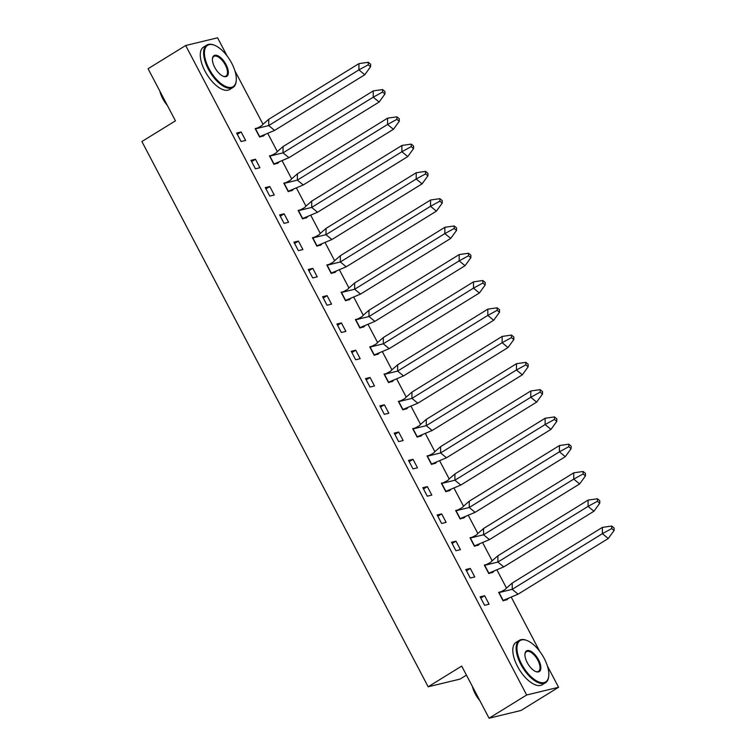 <?xml version="1.0" encoding="UTF-8"?>
<svg xmlns="http://www.w3.org/2000/svg" width="756" height="756" viewBox="0 0 756 756"><rect width="100%" height="100%" fill="white"/><g stroke="black" fill="none" stroke-linecap="round" stroke-linejoin="round"><path stroke-width="1.13" d="M466.452 675.136L460.064 679.086L428.161 686.788L141.892 141.533L175.439 120.828L148.072 68.72L185.683 45.511L217.586 37.8L227.159 56.038M234.889 70.771L262.975 124.249M267.926 133.68L277.291 151.531M282.243 160.962L291.618 178.813M296.569 188.244L305.944 206.095M310.886 215.526L320.26 233.368M325.212 242.799L334.587 260.65M339.538 270.081L348.903 287.932M353.855 297.363L363.23 315.214M368.181 324.645L377.556 342.496M382.498 351.927L391.873 369.769M396.824 379.2L406.199 397.051M411.151 406.482L420.516 424.333M425.467 433.764L434.842 451.615M439.794 461.047L449.168 478.898M454.12 488.329L463.485 506.17M468.436 515.601L477.811 533.452M482.763 542.884L492.128 560.735M497.079 570.166L506.454 588.017M511.406 597.448L539.68 651.303M547.42 666.036L558.571 687.28L526.667 694.991L185.683 45.511M526.667 694.991L489.066 718.2L520.969 710.489L558.571 687.28M398.705 432.045L394.197 433.131L398.648 441.617L403.156 440.531L398.705 432.045L394.868 434.416M413.031 459.327L408.514 460.413L412.965 468.9L417.482 467.803L413.031 459.327L409.185 461.699M370.062 377.49L365.545 378.576L370.005 387.053L374.513 385.966L370.062 377.49L366.225 379.852M384.379 404.762L379.871 405.859L384.322 414.335L388.839 413.248L384.379 404.762L380.542 407.134M455.991 541.164L451.483 542.26L455.934 550.737L460.451 549.65L455.991 541.164L452.154 543.536M470.317 568.446L465.809 569.533L470.26 578.019L474.768 576.932L470.317 568.446L466.48 570.818M484.643 595.728L480.126 596.815L484.587 605.301L489.094 604.205L484.643 595.728L480.797 598.1M427.348 486.609L422.84 487.696L427.291 496.182L431.799 495.085L427.348 486.609L423.511 488.971M441.674 513.891L437.166 514.978L441.617 523.454L446.125 522.368L441.674 513.891L437.837 516.253M284.124 213.806L279.616 214.893L284.067 223.37L288.575 222.283L284.124 213.806L280.287 216.169M298.45 241.079L293.933 242.175L298.393 250.652L302.901 249.565L298.45 241.079L294.613 243.451M255.481 159.242L250.973 160.329L255.424 168.815L259.932 167.728L255.481 159.242L251.644 161.614M269.807 186.524L265.29 187.611L269.741 196.097L274.258 195.001L269.807 186.524L265.961 188.896M341.419 322.925L336.902 324.012L341.353 332.498L345.87 331.402L341.419 322.925L337.573 325.297M355.736 350.208L351.228 351.294L355.679 359.78L360.187 358.684L355.736 350.208L351.899 352.57M312.767 268.361L308.259 269.457L312.71 277.934L317.227 276.847L312.767 268.361L308.93 270.733M327.093 295.643L322.585 296.73L327.036 305.216L331.544 304.129L327.093 295.643L323.256 298.015M241.155 131.96L236.647 133.056L241.098 141.533L245.615 140.446L241.155 131.96L237.318 134.332M258.042 127.887L255.159 128.577L259.61 137.063L263.929 135.598M272.368 155.16L269.476 155.859L273.937 164.345L278.246 162.88M358.306 318.843L355.414 319.542L359.865 328.028L364.184 326.564M343.98 291.561L341.088 292.26L345.549 300.746L349.858 299.281M386.949 373.407L384.057 374.107L388.508 382.583L392.827 381.118M372.623 346.125L369.741 346.824L374.192 355.301L378.51 353.846M301.011 209.724L298.129 210.423L302.58 218.9L306.898 217.444M286.694 182.442L283.802 183.141L288.253 191.618L292.572 190.162M329.654 264.288L326.772 264.978L331.222 273.464L335.541 271.999M315.337 237.006L312.445 237.705L316.896 246.182L321.215 244.717M472.878 537.091L469.996 537.781L474.447 546.267L478.765 544.802M458.561 509.809L455.67 510.508L460.12 518.985L464.439 517.529M501.53 591.646L498.639 592.345L503.09 600.831L507.408 599.366M487.204 564.363L484.312 565.063L488.773 573.549L493.082 572.084M415.592 427.962L412.7 428.661L417.161 437.148L421.47 435.683M401.266 400.689L398.384 401.379L402.835 409.865L407.153 408.401M444.235 482.526L441.353 483.226L445.804 491.702L450.122 490.247M429.918 455.244L427.027 455.944L431.478 464.43L435.796 462.965M489.066 718.2L461.699 666.083L428.161 686.788M260.253 136.505L259.686 136.685L255.547 128.813L268.72 125.572L274.598 130.41L259.686 136.685L264.543 135.031M274.598 130.41L364.789 74.74L358.911 69.902L268.72 125.572L268.749 119.287L262.559 124.674C262.701 125.184 260.546 126.507 256.086 128.643L255.348 128.936M262.861 136.278L263.863 135.655M268.749 119.287L358.939 63.617L358.911 69.902L368.257 64.789L370.61 66.726L370.62 64.213L368.276 62.276L368.257 64.789M364.789 74.74L370.61 66.726M358.939 63.617L368.276 62.276M274.579 163.787L274.012 163.957L269.873 156.095L283.037 152.854L288.924 157.692L274.012 163.957L278.87 162.313M288.924 157.692L379.115 102.022L373.228 97.184L283.037 152.854L283.065 146.569L276.885 151.947C277.027 152.466 274.863 153.789 270.402 155.925L269.665 156.218M277.178 163.561L278.189 162.937M283.065 146.569L373.256 90.9L373.228 97.184L382.583 92.071L384.936 94.009L384.946 91.495L382.593 89.558L382.583 92.071M379.115 102.022L384.936 94.009M373.256 90.9L382.593 89.558M288.905 191.06L288.329 191.24L284.19 183.377L297.363 180.136L303.241 184.974L288.329 191.24L293.186 189.595M303.241 184.974L393.432 129.304L387.554 124.466L297.363 180.136L297.391 173.842L291.211 179.229C291.344 179.748 289.189 181.071 284.728 183.198L283.991 183.5M291.504 190.833L292.506 190.219M297.391 173.842L387.582 118.172L387.554 124.466L396.909 119.353L399.253 121.281L399.272 118.768L396.919 116.84L396.909 119.353M393.432 129.304L399.253 121.281M387.582 118.172L396.919 116.84M303.222 218.342L302.655 218.522L298.516 210.65L311.689 207.418L317.567 212.256L302.655 218.522L307.512 216.868M317.567 212.256L407.758 156.586L401.88 151.739L311.689 207.418L311.718 201.124L305.528 206.511C305.67 207.031 303.506 208.354 299.055 210.48L298.308 210.782M305.83 218.115L306.832 217.501M311.718 201.124L401.909 145.454L401.88 151.739L411.226 146.626L413.579 148.563L413.589 146.05L411.236 144.112L411.226 146.626M407.758 156.586L413.579 148.563M401.909 145.454L411.236 144.112M317.548 245.624L316.972 245.804L312.833 237.932L326.006 234.691L331.884 239.529L316.972 245.804L321.839 244.15M331.884 239.529L422.084 183.859L416.197 179.021L326.006 234.691L326.034 228.406L319.854 233.793C319.986 234.313 317.832 235.636 313.371 237.762L312.634 238.055M320.147 245.398L321.158 244.774M326.034 228.406L416.225 172.737L416.197 179.021L425.552 173.908L427.905 175.846L427.915 173.332L425.562 171.395L425.552 173.908M422.084 183.859L427.905 175.846M416.225 172.737L425.562 171.395M331.865 272.907L331.298 273.086L327.159 265.214L340.332 261.973L346.21 266.811L331.298 273.086L336.155 271.432M346.21 266.811L436.401 211.141L430.523 206.303L340.332 261.973L340.361 255.689L334.171 261.075C334.313 261.585 332.158 262.908 327.698 265.044L326.961 265.337M334.473 272.68L335.475 272.056M340.361 255.689L430.551 200.019L430.523 206.303L439.869 201.19L442.222 203.128L442.241 200.614L439.888 198.677L439.869 201.19M436.401 211.141L442.222 203.128M430.551 200.019L439.888 198.677M346.191 300.189L345.624 300.359L341.485 292.496L354.649 289.255L360.536 294.093L345.624 300.359L350.482 298.714M360.536 294.093L450.727 238.423L444.84 233.585L354.649 289.255L354.677 282.971L348.497 288.348C348.639 288.868 346.475 290.191 342.024 292.326L341.277 292.619M348.79 299.962L349.801 299.338M354.677 282.971L444.868 227.301L444.84 233.585L454.195 228.473L456.548 230.41L456.558 227.896L454.205 225.959L454.195 228.473M450.727 238.423L456.548 230.41M444.868 227.301L454.205 225.959M360.517 327.461L359.941 327.641L355.802 319.779L368.975 316.537L374.853 321.376L359.941 327.641L364.808 325.997M374.853 321.376L465.044 265.706L459.166 260.867L368.975 316.537L369.004 310.243L362.823 315.63C362.956 316.15 360.801 317.473 356.341 319.599L355.603 319.901M363.116 327.235L364.118 326.62M369.004 310.243L459.194 254.574L459.166 260.867L468.522 255.755L470.875 257.692L470.884 255.169L468.531 253.241L468.522 255.755M465.044 265.706L470.875 257.692M459.194 254.574L468.531 253.241M374.834 354.744L374.267 354.923L370.128 347.051L383.301 343.819L389.179 348.658L374.267 354.923L379.125 353.269M389.179 348.658L479.37 292.988L473.492 288.149L383.301 343.819L383.33 337.526L377.14 342.912C377.282 343.432 375.118 344.755 370.667 346.881L369.92 347.184M377.442 354.517L378.444 353.902M383.33 337.526L473.521 281.856L473.492 288.149L482.838 283.037L485.191 284.965L485.201 282.451L482.848 280.514L482.838 283.037M479.37 292.988L485.191 284.965M473.521 281.856L482.848 280.514M389.16 382.026L388.584 382.205L384.445 374.333L397.618 371.092L403.506 375.93L388.584 382.205L393.451 380.551M403.506 375.93L493.696 320.26L487.809 315.422L397.618 371.092L397.647 364.808L391.466 370.194C391.599 370.714 389.444 372.037 384.984 374.163L384.246 374.456M391.759 381.799L392.77 381.175M397.647 364.808L487.837 309.138L487.809 315.422L497.164 310.31L499.518 312.247L499.527 309.733L497.174 307.796L497.164 310.31M493.696 320.26L499.518 312.247M487.837 309.138L497.174 307.796M403.477 409.308L402.91 409.487L398.771 401.616L411.944 398.374L417.822 403.213L402.91 409.487L407.767 407.834M417.822 403.213L508.013 347.543L502.135 342.704L411.944 398.374L411.973 392.09L405.783 397.476C405.925 397.987 403.77 399.31 399.31 401.445L398.573 401.738M406.085 409.081L407.087 408.457M411.973 392.09L502.164 336.42L502.135 342.704L511.481 337.592L513.834 339.529L513.853 337.015L511.5 335.078L511.481 337.592M508.013 347.543L513.834 339.529M502.164 336.42L511.5 335.078M417.803 436.59L417.236 436.76L413.097 428.898L426.261 425.656L432.149 430.495L417.236 436.76L422.094 435.116M432.149 430.495L522.339 374.825L516.452 369.986L426.261 425.656L426.289 419.372L420.109 424.749C420.251 425.269 418.087 426.592 413.636 428.728L412.889 429.021M420.412 436.363L421.413 435.74M426.289 419.372L516.48 363.702L516.452 369.986L525.807 364.874L528.16 366.811L528.17 364.297L525.817 362.36L525.807 364.874M522.339 374.825L528.16 366.811M516.48 363.702L525.817 362.36M432.13 463.872L431.553 464.042L427.414 456.18L440.587 452.938L446.465 457.777L431.553 464.042L436.42 462.398M446.465 457.777L536.656 402.107L530.778 397.269L440.587 452.938L440.616 446.645L434.435 452.031C434.568 452.551 432.413 453.874 427.953 456L427.216 456.303M434.728 463.636L435.73 463.022M440.616 446.645L530.807 390.975L530.778 397.269L540.134 392.156L542.487 394.093L542.496 391.57L540.143 389.642L540.134 392.156M536.656 402.107L542.487 394.093M530.807 390.975L540.143 389.642M446.446 491.145L445.879 491.324L441.74 483.462L454.914 480.221L460.791 485.059L445.879 491.324L450.737 489.68M460.791 485.059L550.982 429.389L545.104 424.551L454.914 480.221L454.942 473.927L448.752 479.313C448.894 479.833 446.73 481.156 442.279 483.282L441.542 483.585M449.055 490.918L450.056 490.304M454.942 473.927L545.133 418.257L545.104 424.551L554.45 419.438L556.803 421.366L556.813 418.852L554.46 416.915L554.45 419.438M550.982 429.389L556.803 421.366M545.133 418.257L554.46 416.915M460.773 518.427L460.196 518.607L456.066 510.735L469.23 507.493L475.118 512.332L460.196 518.607L465.063 516.953M475.118 512.332L565.308 456.662L559.421 451.823L469.23 507.493L469.259 501.209L463.078 506.596C463.22 507.115 461.056 508.438 456.596 510.565L455.859 510.867M463.371 518.2L464.382 517.577M469.259 501.209L559.449 445.539L559.421 451.823L568.777 446.711L571.13 448.648L571.139 446.135L568.786 444.197L568.777 446.711M565.308 456.662L571.13 448.648M559.449 445.539L568.786 444.197M475.089 545.709L474.522 545.889L470.383 538.017L483.556 534.775L489.434 539.614L474.522 545.889L479.38 544.235M489.434 539.614L579.625 483.944L573.747 479.106L483.556 534.775L483.585 528.491L477.395 533.878C477.537 534.388 475.382 535.711 470.922 537.847L470.185 538.14M477.697 545.482L478.699 544.859M483.585 528.491L573.776 472.821L573.747 479.106L583.093 473.993L585.446 475.93L585.465 473.417L583.112 471.479L583.093 473.993M579.625 483.944L585.446 475.93M573.776 472.821L583.112 471.479M489.415 572.991L488.848 573.161L484.709 565.299L497.873 562.058L503.761 566.896L488.848 573.161L493.706 571.517M503.761 566.896L593.951 511.226L588.073 506.388L497.873 562.058L497.902 555.773L491.721 561.15C491.863 561.67 489.699 562.993 485.248 565.129L484.502 565.422M492.024 572.764L493.025 572.141M497.902 555.773L588.102 500.103L588.073 506.388L597.42 501.275L599.773 503.212L599.782 500.699L597.429 498.762L597.42 501.275M593.951 511.226L599.773 503.212M588.102 500.103L597.429 498.762M503.742 600.273L503.165 600.444L499.026 592.581L512.199 589.34L518.077 594.178L503.165 600.444L508.032 598.799M518.077 594.178L608.268 538.508L602.39 533.67L512.199 589.34L512.228 583.046L506.047 588.433C506.18 588.952 504.025 590.275 499.565 592.402L498.828 592.704M506.34 600.037L507.342 599.423M512.228 583.046L602.419 527.376L602.39 533.67L611.746 528.557L614.099 530.495L614.108 527.971L611.755 526.044L611.746 528.557M608.268 538.508L614.099 530.495M602.419 527.376L611.755 526.044M209.025 68.711A24.305 11.227 58.3 0 0 225.723 86.468A24.305 11.227 58.3 0 0 236.25 80.571A24.305 11.227 58.3 0 0 231.723 63.23A24.305 11.227 58.3 0 0 214.439 45.237A24.305 11.227 58.3 0 0 209.025 68.711M236.212 80.883A24.91 11.501 -121.7 0 1 236.184 81.213A24.91 11.501 -121.7 0 1 233.009 87.45A24.91 11.501 -121.7 0 1 208.297 69.061A24.91 11.501 -121.7 0 1 206.842 45.058A24.91 11.501 -121.7 0 1 213.844 45.01A24.91 11.501 -121.7 0 1 214.146 45.133M214.704 67.341A12.153 5.613 -121.7 0 1 212.436 58.675A12.153 5.613 -121.7 0 1 217.7 55.727A12.153 5.613 -121.7 0 1 226.053 64.6A12.153 5.613 -121.7 0 1 223.341 76.337A12.153 5.613 -121.7 0 1 214.704 67.341M223.039 76.214A11.557 5.339 58.3 0 0 225.997 76.091A11.557 5.339 58.3 0 0 225.316 64.95A11.557 5.339 58.3 0 0 213.853 56.416A11.557 5.339 58.3 0 0 212.417 59.006M164.421 99.839A24.91 11.501 -121.7 0 1 162.871 97.099A24.91 11.501 -121.7 0 1 161.51 94.311M167.303 105.339A17.936 8.278 -121.7 0 1 162.672 98.45A17.936 8.278 -121.7 0 1 159.837 91.117M233.009 87.45L229.701 89.492A24.91 11.501 -121.7 0 1 204.989 71.102A24.91 11.501 -121.7 0 1 203.534 47.099L206.842 45.058M521.555 663.985A24.305 11.227 58.3 0 0 538.244 681.732A24.305 11.227 58.3 0 0 548.771 675.845A24.305 11.227 58.3 0 0 544.244 658.504A24.305 11.227 58.3 0 0 526.97 640.512A24.305 11.227 58.3 0 0 521.555 663.985M548.743 676.157A24.91 11.501 -121.7 0 1 548.714 676.478A24.91 11.501 -121.7 0 1 545.53 682.715A24.91 11.501 -121.7 0 1 520.818 664.335A24.91 11.501 -121.7 0 1 519.363 640.332A24.91 11.501 -121.7 0 1 526.365 640.285A24.91 11.501 -121.7 0 1 526.667 640.398M527.225 662.615A12.153 5.613 -121.7 0 1 524.966 653.949A12.153 5.613 -121.7 0 1 530.23 651.001A12.153 5.613 -121.7 0 1 538.574 659.875A12.153 5.613 -121.7 0 1 535.862 671.611A12.153 5.613 -121.7 0 1 527.225 662.615M535.56 671.489A11.557 5.339 58.3 0 0 538.518 671.356A11.557 5.339 58.3 0 0 537.847 660.224A11.557 5.339 58.3 0 0 526.374 651.691A11.557 5.339 58.3 0 0 524.938 654.271M476.941 695.114A24.91 11.501 -121.7 0 1 475.392 692.373A24.91 11.501 -121.7 0 1 474.04 689.585M479.824 700.614A17.936 8.278 -121.7 0 1 475.193 693.715A17.936 8.278 -121.7 0 1 472.358 686.391M545.53 682.715L542.222 684.756A24.91 11.501 -121.7 0 1 517.51 666.376A24.91 11.501 -121.7 0 1 516.055 642.373L519.363 640.332M236.25 80.571L236.184 81.213M214.439 45.237L213.844 45.01M548.771 675.845L548.714 676.478M526.97 640.512L526.365 640.285"/></g></svg>
